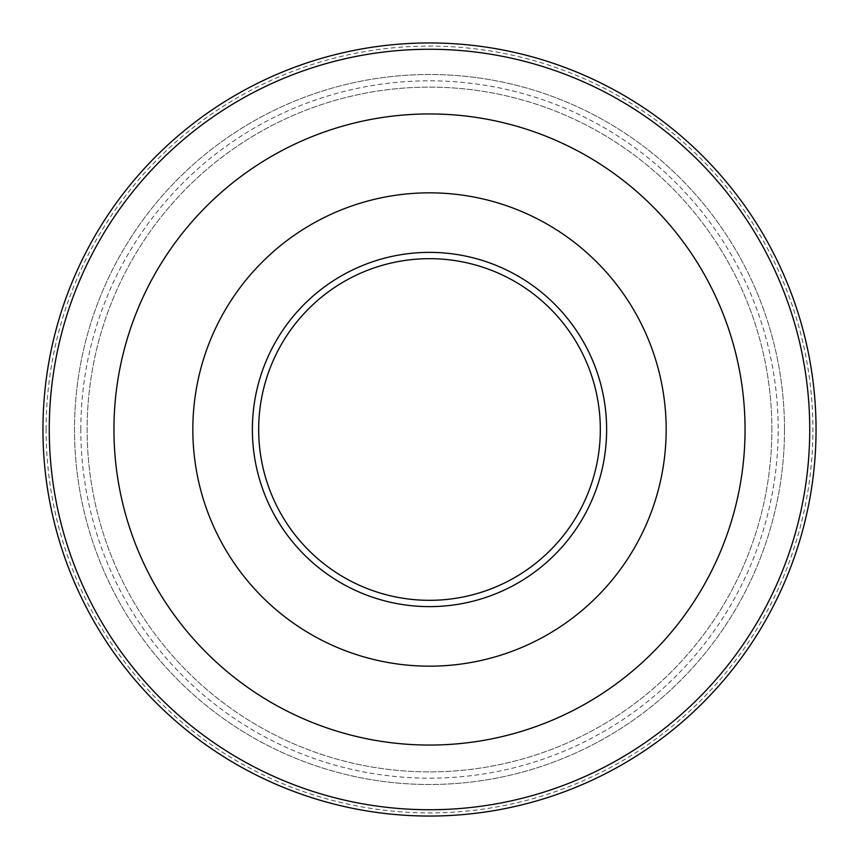 <?xml version="1.0" encoding="UTF-8"?>
<svg xmlns="http://www.w3.org/2000/svg" width="859" height="859" viewBox="0 0 859 859"><rect width="100%" height="100%" fill="white"/><g stroke="black" fill="none" stroke-linecap="round" stroke-linejoin="round"><path stroke-width="0.64" stroke-dasharray="4.29 3.22" d="M46.107 429.5A383.393 383.393 0 0 1 429.5 46.107A383.393 383.393 0 0 1 812.893 429.5A383.393 383.393 0 0 1 429.5 812.893A383.393 383.393 0 0 1 46.107 429.5M816.05 429.5A386.55 386.55 0 0 0 429.5 42.95A386.55 386.55 0 0 0 42.95 429.5A386.55 386.55 0 0 0 429.5 816.05A386.55 386.55 0 0 0 816.05 429.5M252.374 429.5A177.126 177.126 0 0 0 429.5 606.626A177.126 177.126 0 0 0 606.626 429.5A177.126 177.126 0 0 0 429.5 252.374A177.126 177.126 0 0 0 252.374 429.5M600.323 429.5A170.823 170.823 0 0 1 429.5 600.323A170.823 170.823 0 0 1 258.677 429.5A170.823 170.823 0 0 1 429.5 258.677A170.823 170.823 0 0 1 600.323 429.5M80.821 429.5A348.679 348.679 0 0 1 429.5 80.821A348.679 348.679 0 0 1 778.179 429.5A348.679 348.679 0 0 1 429.5 778.179A348.679 348.679 0 0 1 80.821 429.5M784.492 429.5A354.992 354.992 0 0 0 429.5 74.508A354.992 354.992 0 0 0 74.508 429.5A354.992 354.992 0 0 0 429.5 784.492A354.992 354.992 0 0 0 784.492 429.5A354.992 354.992 0 0 0 429.5 74.508A354.992 354.992 0 0 0 74.508 429.5A354.992 354.992 0 0 0 429.5 784.492A354.992 354.992 0 0 0 784.492 429.5M192.835 429.5A236.665 236.665 0 0 1 429.5 192.835A236.665 236.665 0 0 1 666.165 429.5A236.665 236.665 0 0 1 429.5 666.165A236.665 236.665 0 0 1 192.835 429.5A236.665 236.665 0 0 1 429.5 192.835A236.665 236.665 0 0 1 666.165 429.5A236.665 236.665 0 0 1 429.5 666.165A236.665 236.665 0 0 1 192.835 429.5A236.665 236.665 0 0 1 429.5 192.835A236.665 236.665 0 0 1 666.165 429.5A236.665 236.665 0 0 1 429.5 666.165A236.665 236.665 0 0 1 192.835 429.5M745.054 429.5A315.554 315.554 0 0 1 429.5 745.054A315.554 315.554 0 0 1 113.946 429.5A315.554 315.554 0 0 1 429.5 113.946A315.554 315.554 0 0 1 745.054 429.5A315.554 315.554 0 0 1 429.5 745.054A315.554 315.554 0 0 1 113.946 429.5A315.554 315.554 0 0 1 429.5 113.946A315.554 315.554 0 0 1 745.054 429.5A315.554 315.554 0 0 1 429.5 745.054A315.554 315.554 0 0 1 113.946 429.5A315.554 315.554 0 0 1 429.5 113.946A315.554 315.554 0 0 1 745.054 429.5M771.876 429.5A342.376 342.376 0 0 0 429.5 87.124A342.376 342.376 0 0 0 87.124 429.5A342.376 342.376 0 0 0 429.5 771.876A342.376 342.376 0 0 0 771.876 429.5A342.376 342.376 0 0 0 429.5 87.124A342.376 342.376 0 0 0 87.124 429.5A342.376 342.376 0 0 0 429.5 771.876A342.376 342.376 0 0 0 771.876 429.5"/><path stroke-width="1.29" d="M606.626 429.5A177.126 177.126 0 0 1 429.5 606.626A177.126 177.126 0 0 1 252.374 429.5A177.126 177.126 0 0 1 429.5 252.374A177.126 177.126 0 0 1 606.626 429.5M258.677 429.5A170.823 170.823 0 0 0 429.5 600.323A170.823 170.823 0 0 0 600.323 429.5A170.823 170.823 0 0 0 429.5 258.677A170.823 170.823 0 0 0 258.677 429.5M809.736 429.5A380.236 380.236 0 0 0 429.5 49.264A380.236 380.236 0 0 0 49.264 429.5A380.236 380.236 0 0 0 429.5 809.736A380.236 380.236 0 0 0 809.736 429.5M42.95 429.5A386.55 386.55 0 0 1 429.5 42.95A386.55 386.55 0 0 1 816.05 429.5A386.55 386.55 0 0 1 429.5 816.05A386.55 386.55 0 0 1 42.95 429.5M192.835 429.5A236.665 236.665 0 0 1 429.5 192.835A236.665 236.665 0 0 1 666.165 429.5A236.665 236.665 0 0 1 429.5 666.165A236.665 236.665 0 0 1 192.835 429.5M745.054 429.5A315.554 315.554 0 0 1 429.5 745.054A315.554 315.554 0 0 1 113.946 429.5A315.554 315.554 0 0 1 429.5 113.946A315.554 315.554 0 0 1 745.054 429.5"/></g></svg>
